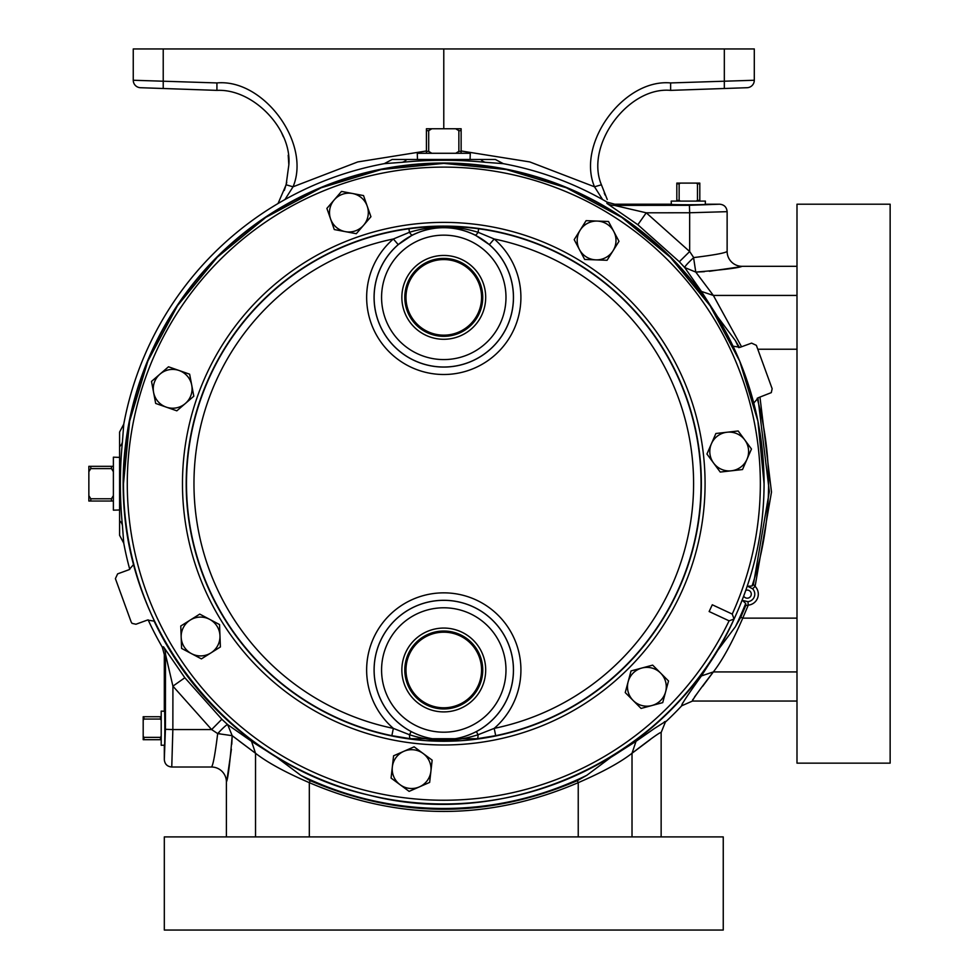 <?xml version="1.0" encoding="UTF-8"?>
<svg xmlns="http://www.w3.org/2000/svg" width="979" height="979" viewBox="0 0 979 979"><rect width="100%" height="100%" fill="white"/><g stroke="black" fill="none" stroke-linecap="round" stroke-linejoin="round"><path stroke-width="1.47" d="M164.313 930.05L723.248 930.05L723.248 836.898L164.313 836.898L164.313 930.05M278.024 203.534L286.125 184.798L288.842 164.851C291.913 128.775 253.084 88.563 216.922 90.374L140.45 87.706A7.453 7.453 0 0 1 133.254 80.254L216.922 82.934C263.743 78.553 311.31 143.46 293.051 186.793L284.926 199.569M286.774 182.302L284.314 190.452M682.498 703.167L681.727 705.786C680.931 705.223 687.491 695.274 701.429 675.926L717.35 650.888L735.376 626.744A324.808 324.808 0 0 0 745.692 603.443L742.523 600.445L747.944 601.644A7.551 7.551 0 0 0 752.606 588.82L747.687 586.25L752.043 586.005L753.414 584.5L755.103 586.348L752.606 588.82M664.386 721.78L665.879 721.633A325.505 325.505 0 0 0 681.727 705.786L692.508 701.037M123.758 543.174L119.597 535.317L119.597 432.045L123.758 424.176L122.424 441.884C119.671 469.773 119.671 497.638 122.424 525.478L123.758 543.174A325.505 325.505 0 0 0 129.766 569.399M148.123 619.854A325.505 325.505 0 0 0 162.294 647.143L164.313 654.621L165.5 654.302L172.916 686.157L211.623 729.563L217.681 733.601C215.123 754.246 213.055 765.382 211.513 767.022A14.905 14.905 0 0 1 226.406 781.927C227.96 779.051 229.881 763.632 232.194 735.682L227.63 724.595L221.841 719.247L184.835 677.749L172.916 686.157L172.855 729.563L165.414 729.306L164.313 759.569L164.313 745.912C165.023 751.236 165.023 705.186 164.313 710.509L164.313 654.621M119.597 457.377L113.38 457.181L113.38 510.169L119.597 509.986L119.597 510.695L119.597 462.957M423.063 159.491L470.789 159.491L470.079 159.491L470.275 153.287L417.274 153.287L417.47 159.491M164.46 711.231L161.205 711.121L161.205 745.3L164.46 745.19M671.325 204.366L671.227 201.099L705.394 201.099L705.296 204.366M154.498 621.175L147.401 620.074L135.959 624.235L132.055 623.378L131.186 622.008L115.4 578.638L117.627 573.865L129.069 569.692L133.793 564.296M733.063 346.187L740.148 347.288L751.591 343.115L756.363 345.342L772.15 388.724L771.293 392.628L758.48 397.658L753.757 403.054M729.086 620.833L734.066 619.046L732.243 614.078A316.572 316.572 0 0 0 443.781 167.115A316.572 316.572 0 0 0 373.44 792.329A316.572 316.572 0 0 0 729.086 620.833L709.139 611.532L712.284 604.777L732.243 614.078M580.155 230.151L574.196 239.635L584.671 259.447L607.066 260.279L613.025 250.795A19.409 19.409 0 0 1 579.433 249.535A19.409 19.409 0 0 1 597.312 221.083A19.409 19.409 0 0 1 613.747 231.399L608.51 221.499L586.115 220.654L580.155 230.151A19.409 19.409 0 0 1 597.312 221.083M411.168 731.582C432.791 742.51 454.537 742.51 476.394 731.582A69.693 69.693 0 0 0 443.781 600.298A69.693 69.693 0 0 0 411.168 731.582L409.491 734.739A7.453 1.579 97 0 0 410.336 738.704L391.857 735.67A257.281 257.281 0 0 1 408.953 228.768C432.204 225.745 455.419 225.745 478.609 228.768L478.119 232.304L494.199 238.986L489.329 244.615L475.28 235.119C454.305 224.974 433.305 224.974 412.269 235.119L398.22 244.615A69.693 69.693 0 0 0 443.781 367.064A69.693 69.693 0 0 0 489.329 244.615M391.857 735.67L393.362 728.376L409.491 734.739C432.4 742.155 455.259 742.155 478.058 734.739L494.199 728.376A249.841 249.841 0 0 0 494.199 238.986A77.145 77.145 0 0 1 443.781 374.504A77.145 77.145 0 0 1 393.362 238.986L409.43 232.304C432.461 225.28 455.357 225.28 478.119 232.304A7.453 1.481 117.2 0 1 475.28 235.119M408.953 228.768L409.43 232.304A7.453 1.481 62.8 0 0 412.269 235.119M485.694 669.991A41.926 41.926 0 0 0 443.781 628.065A41.926 41.926 0 0 0 401.855 669.991A41.926 41.926 0 0 0 443.781 711.904A41.926 41.926 0 0 0 485.694 669.991M482.745 669.991A38.964 38.964 0 0 0 443.781 631.027A38.964 38.964 0 0 0 404.804 669.991A38.964 38.964 0 0 0 443.781 708.955A38.964 38.964 0 0 0 482.745 669.991M485.694 297.371A41.926 41.926 0 0 0 443.781 255.446A41.926 41.926 0 0 0 401.855 297.371A41.926 41.926 0 0 0 443.781 339.285A41.926 41.926 0 0 0 485.694 297.371M482.745 297.371A38.964 38.964 0 0 0 443.781 258.395A38.964 38.964 0 0 0 404.804 297.371A38.964 38.964 0 0 0 443.781 336.335A38.964 38.964 0 0 0 482.745 297.371M405.979 669.991A37.802 37.802 0 0 1 443.781 632.189A37.802 37.802 0 0 1 481.57 669.991A37.802 37.802 0 0 1 443.781 707.793A37.802 37.802 0 0 1 405.979 669.991M405.979 297.371A37.802 37.802 0 0 1 443.781 259.57A37.802 37.802 0 0 1 481.57 297.371A37.802 37.802 0 0 1 443.781 335.161A37.802 37.802 0 0 1 405.979 297.371M890.144 763.143L890.144 204.207L796.992 204.207L796.992 763.143L890.144 763.143M478.609 228.768A257.281 257.281 0 0 1 495.692 735.67L494.199 728.376A77.145 77.145 0 0 0 443.781 592.846A77.145 77.145 0 0 0 393.362 728.376A249.841 249.841 0 0 1 393.362 238.986L398.22 244.615M727.03 432.228A19.409 19.409 0 0 1 746.989 459.273L751.468 449.006L738.166 430.98L715.894 433.489L711.415 443.756A19.409 19.409 0 0 1 727.03 432.228M713.581 463.043A19.409 19.409 0 0 1 711.415 443.756L706.936 454.023L713.581 463.043L720.238 472.062L731.374 470.801A19.409 19.409 0 0 1 713.581 463.043M731.374 470.801A19.409 19.409 0 0 0 746.989 459.273L742.51 469.553L731.374 470.801M613.025 250.795A19.409 19.409 0 0 0 613.747 231.399L618.985 241.311L613.025 250.795M330.596 218.978A19.409 19.409 0 0 1 352.513 193.499L341.512 191.419L326.888 208.405L334.292 229.551L345.306 231.631A19.409 19.409 0 0 1 330.596 218.978M363.625 225.219A19.409 19.409 0 0 1 345.306 231.631L356.307 233.712L370.931 216.726L367.223 206.153A19.409 19.409 0 0 1 363.625 225.219M367.223 206.153A19.409 19.409 0 0 0 352.513 193.499L363.527 195.58L367.223 206.153M166.259 407.129A19.409 19.409 0 0 1 160.005 374.1L151.512 381.406L155.673 403.434L176.832 410.825L185.325 403.519A19.409 19.409 0 0 1 166.259 407.129M191.737 385.2A19.409 19.409 0 0 1 185.325 403.519L193.818 396.214L191.737 385.2L189.645 374.198L179.071 370.49A19.409 19.409 0 0 1 191.737 385.2M179.071 370.49A19.409 19.409 0 0 0 160.005 374.1L168.498 366.795L179.071 370.49M210.901 652.932A19.409 19.409 0 0 1 181.176 637.219L181.592 648.416L201.405 658.891L220.385 646.96L219.969 635.763A19.409 19.409 0 0 1 210.901 652.932M209.641 619.34A19.409 19.409 0 0 1 219.969 635.763L219.541 624.565L199.728 614.102L190.244 620.062A19.409 19.409 0 0 1 209.641 619.34M190.244 620.062A19.409 19.409 0 0 0 181.176 637.219L180.76 626.022L190.244 620.062M430.907 771.281A19.409 19.409 0 0 1 400.093 784.717L409.112 791.375L429.646 782.405L432.155 760.145L423.136 753.487A19.409 19.409 0 0 1 430.907 771.281M403.85 751.309A19.409 19.409 0 0 1 423.136 753.487L414.129 746.83L403.85 751.309L393.582 755.8L392.334 766.924A19.409 19.409 0 0 1 403.85 751.309M392.334 766.924A19.409 19.409 0 0 0 400.093 784.717L391.074 778.06L392.334 766.924M660.605 673.062A19.409 19.409 0 0 1 651.904 705.529L662.722 702.628L668.522 680.98L652.675 665.133L641.857 668.033A19.409 19.409 0 0 1 660.605 673.062M628.139 681.763A19.409 19.409 0 0 1 641.857 668.033L631.027 670.933L625.238 692.581L633.156 700.499A19.409 19.409 0 0 1 628.139 681.763A19.409 19.409 0 0 0 651.904 705.529L641.074 708.429L633.156 700.499M495.692 735.67L477.214 738.704A7.453 1.579 83 0 0 478.058 734.739L476.394 731.582M477.214 738.704L410.336 738.704M680.393 201.099L679.145 200.365L679.145 183.844L676.819 183.844L676.819 201.099M679.145 200.365L676.819 200.365M679.145 183.844L680.393 183.097L676.819 183.097L676.819 183.844M699.801 201.099L699.801 183.844L697.476 183.844L697.476 200.365L696.228 201.099M699.801 200.365L697.476 200.365M699.801 183.844L699.801 183.097L696.228 183.097L697.476 183.844M680.393 183.097L696.228 183.097M431.825 153.287L428.692 151.366L428.692 130.672L426.416 130.672L426.416 153.287M428.692 151.366L426.416 151.366M428.692 130.672L431.825 128.751L426.416 128.751L426.416 130.672M461.133 153.287L461.133 130.672L458.857 130.672L458.857 151.366L455.724 153.287M461.133 151.366L458.857 151.366M461.133 130.672L461.133 128.751L455.724 128.751L458.857 130.672M431.825 128.751L455.724 128.751M113.38 495.631L111.459 498.764L90.766 498.764L90.766 501.04L113.38 501.04M111.459 498.764L111.459 501.04M90.766 498.764L88.856 495.631L88.856 501.04L90.766 501.04M113.38 466.322L90.766 466.322L90.766 468.598L111.459 468.598L113.38 471.719M111.459 466.322L111.459 468.598M90.766 466.322L88.856 466.322L88.856 471.719L90.766 468.598M88.856 495.631L88.856 471.719M161.205 736.122L160.458 737.371L143.937 737.371L143.937 739.696L161.205 739.696M160.458 737.371L160.458 739.696M143.937 737.371L143.191 736.122L143.191 739.696L143.937 739.696M143.191 736.122L143.191 720.299L143.937 719.051L160.458 719.051L161.205 720.299M161.205 716.726L143.191 716.726L143.191 720.299M143.937 716.726L143.937 719.051M160.458 716.726L160.458 719.051M637.843 224.729L646.25 212.81L689.669 212.761L689.669 251.53L679.34 261.736L637.843 224.729L606.907 203.387A14.905 14.893 -164.9 0 0 614.396 205.406L689.4 205.309L689.669 212.761L727.128 211.672C726.675 207.132 724.191 204.648 719.675 204.207L706.006 204.207C711.329 204.929 665.292 204.929 670.615 204.207L614.726 204.207L614.396 205.406L646.25 212.81L689.669 251.53L693.707 257.587C714.34 255.017 725.488 252.961 727.128 251.407A14.905 14.905 0 0 0 742.033 266.312C739.145 267.854 723.726 269.788 695.775 272.089L704.39 271.672M693.744 258.725L695.775 272.089L684.688 267.524L679.34 261.736M759.961 397.119L771.489 492.082L755.103 586.348A11.063 11.063 0 0 1 748.262 605.144L742.755 618.141L740.76 617.247L735.376 626.744M740.76 617.247L745.778 605.475L748.262 605.144L747.944 601.644M221.841 719.247L211.623 729.563L172.855 729.563L171.766 767.022C167.225 766.581 164.741 764.097 164.313 759.569M232.194 735.682L255.531 753.267L251.53 741.323L227.63 724.595C226.455 724.754 223.139 727.764 217.681 733.601L232.194 735.682L231.766 744.297M238.876 740.797L255.531 753.267C267.389 762.506 285.317 772.296 309.315 782.662C398.955 821.026 488.594 821.026 578.234 782.662C602.256 772.284 620.184 762.482 632.018 753.267C650.876 738.692 660.58 731.778 661.143 732.525L665.659 721.376L654.461 728.462L636.02 741.323L632.018 753.267L650.007 739.769M796.992 618.141L742.755 618.141C732.39 642.089 722.6 660.017 713.361 671.924L701.429 675.926M709.322 271.293L738.435 267.071M309.315 836.898L309.315 782.662L310.208 780.667L300.7 775.27L276.616 757.281L251.53 741.323M578.234 836.898L578.234 782.662L577.341 780.667C488.191 818.787 399.151 818.787 310.208 780.667M727.128 211.672L727.128 251.407M693.707 257.587C687.858 263.045 684.859 266.361 684.688 267.524L701.429 291.436L713.361 295.438L741.544 346.774M796.992 266.312L742.033 266.312M696.24 272.7L713.361 295.438L796.992 295.438M757.917 397.89L769.323 491.519L753.414 584.5M744.321 602.122A3.72 2.044 -66 0 0 743.685 601.02A7.746 7.746 0 0 1 742.192 600.017M745.778 605.475L745.692 603.443M636.02 741.323L610.957 757.269L586.849 775.27L577.341 780.667M701.429 291.436L717.338 316.45L735.376 340.606L739.524 347.484M750.134 586.14A3.72 2.044 106 0 1 748.947 586.568M171.766 767.022L211.513 767.022M231.399 749.216L227.165 778.342M217.681 733.614L219.896 733.699M226.406 836.898L226.406 781.927M661.143 836.898L661.143 732.402M796.992 701.037L692.642 701.037C691.786 700.597 698.7 690.893 713.361 671.924L702.653 686.291M692.545 700.12L692.948 699.349M694.564 696.913L696.791 693.927M606.907 203.387L607.237 202.2A325.505 325.505 0 0 0 503.279 163.652L495.411 159.491L392.138 159.491L384.282 163.652A325.505 325.505 0 0 0 123.758 424.176M184.835 677.749L163.481 646.813A14.905 14.893 -105.1 0 1 165.5 654.302L165.414 729.306M503.279 163.652L485.572 162.318C457.731 159.577 429.867 159.577 401.977 162.318L384.282 163.652M607.237 202.2L614.726 204.207M717.338 316.45A320.622 320.622 0 0 0 133.621 564.956M153.948 620.784A320.622 320.622 0 0 0 276.616 757.281M610.957 757.269A320.622 320.622 0 0 0 717.35 650.888M602.623 199.569L594.51 186.793L601.424 184.798L607.274 199.557M461.133 150.974L529.786 161.927L594.51 186.793C576.239 143.46 623.807 78.553 670.627 82.934L754.295 80.254A7.453 7.453 0 0 1 747.099 87.706L670.627 90.374C628.065 86.397 584.818 145.406 601.424 184.798M670.627 82.934L670.627 90.374L724.325 88.502L724.325 48.95L163.224 48.95L163.224 88.502L216.922 90.374L216.922 82.934M286.125 184.798L293.051 186.793L357.763 161.927L426.416 150.974M140.45 87.706A7.453 7.453 0 0 1 133.254 80.254L133.254 48.95L163.224 48.95M724.325 48.95L754.295 48.95L754.295 80.254M443.781 48.95L443.781 128.751M732.28 88.22L699.3 89.37L732.28 88.22M188.249 89.37L155.269 88.22L188.249 89.37M605.12 195.102L604.239 193.047M281.707 133.034L283.347 136.779M288.218 155.208L288.842 164.851M743.697 596.076A4.038 4.038 0 0 0 751.285 594.131A4.038 4.038 0 0 0 745.778 590.361M733.65 619.927A320.292 320.292 0 0 1 123.489 483.675A320.292 320.292 0 0 1 443.781 163.383A320.292 320.292 0 0 1 734.47 618.153M182.473 483.675A261.307 261.307 0 0 1 443.781 222.38A261.307 261.307 0 0 1 705.076 483.675A261.307 261.307 0 0 1 443.781 744.982A261.307 261.307 0 0 1 182.473 483.675M701.356 483.675A257.575 257.575 0 0 0 443.781 226.1A257.575 257.575 0 0 0 186.194 483.675A257.575 257.575 0 0 0 443.781 741.262A257.575 257.575 0 0 0 701.356 483.675M374.125 669.991A69.656 69.656 0 0 1 443.781 600.335A69.656 69.656 0 0 1 513.424 669.991A69.656 69.656 0 0 1 443.781 739.647A69.656 69.656 0 0 1 374.125 669.991M374.125 297.371A69.656 69.656 0 0 1 443.781 227.715A69.656 69.656 0 0 1 513.424 297.371A69.656 69.656 0 0 1 443.781 367.015A69.656 69.656 0 0 1 374.125 297.371M381.577 669.991A62.203 62.203 0 0 0 443.781 732.194A62.203 62.203 0 0 0 505.984 669.991A62.203 62.203 0 0 0 443.781 607.788A62.203 62.203 0 0 0 381.577 669.991M381.577 297.371A62.203 62.203 0 0 0 443.781 359.574A62.203 62.203 0 0 0 505.984 297.371A62.203 62.203 0 0 0 443.781 235.156A62.203 62.203 0 0 0 381.577 297.371M689.4 205.309L719.675 204.207M796.992 349.222L757.77 349.222M632.018 836.898L632.018 753.267M796.992 671.924L713.361 671.924M255.531 753.267L255.531 836.898M300.7 775.27A324.808 324.808 0 0 0 586.849 775.27M752.043 586.005A324.808 324.808 0 0 0 757.159 398.294M738.717 347.643A324.808 324.808 0 0 0 735.376 340.606M122.424 525.478A14.905 9.974 -5.6 0 0 119.597 520.804M122.424 441.884A14.905 9.974 5.6 0 1 119.597 446.559M401.977 162.318A14.905 9.974 84.4 0 0 406.652 159.491M485.572 162.318A14.905 9.974 95.6 0 1 480.897 159.491M163.481 646.813L162.294 647.143M764.073 483.675C763.95 530.985 753.94 576.105 734.066 619.046C673.956 754.393 512.347 832.346 369.01 795.119C228.278 763.901 120.992 627.808 123.476 483.675L129.632 421.19L147.866 361.104L177.468 305.717L217.301 257.183L265.835 217.362L321.21 187.76L381.296 169.538L443.781 163.383L506.265 169.538L566.351 187.772L621.726 217.362L670.26 257.196L710.093 305.729L739.696 361.104L757.917 421.19L764.073 483.675"/></g></svg>

